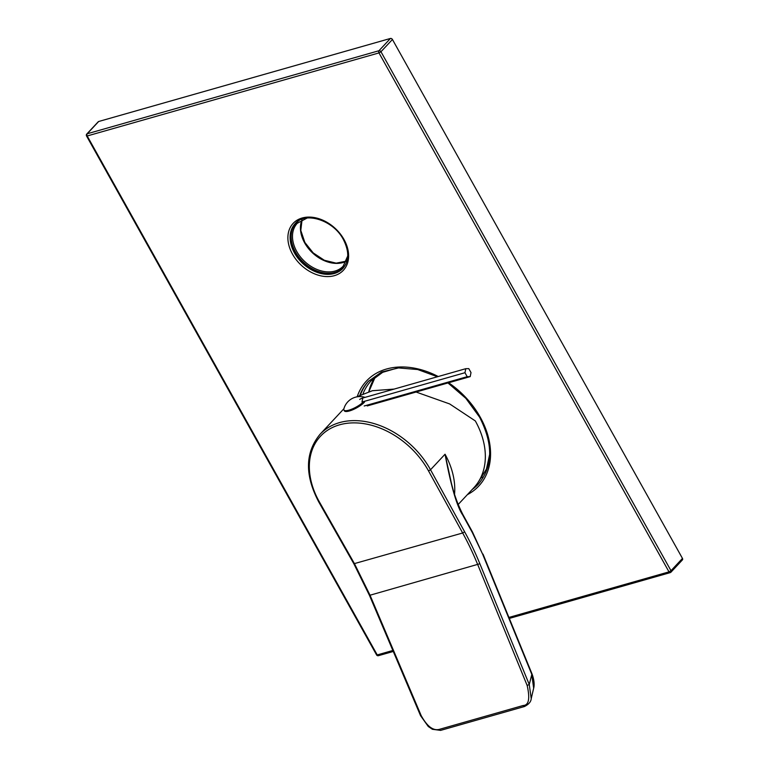 <?xml version="1.0" encoding="UTF-8"?>
<svg xmlns="http://www.w3.org/2000/svg" width="769" height="769" viewBox="0 0 769 769"><rect width="100%" height="100%" fill="white"/><g stroke="black" fill="none" stroke-linecap="round" stroke-linejoin="round"><path stroke-width="1.15" d="M416.077 392.027L449.634 403.927L475.329 420.941A74.43 54.263 43.1 0 1 473.935 487.633L458.17 504.502M356.278 396.996L372.388 390.729L394.113 389.085M355.951 408.243L362.584 403.985M454.546 494.246A74.43 54.263 -136.9 0 0 445.049 454.219L430.525 469.763L428.525 470.916L462.659 532.994C468.033 542.703 473.06 553.257 477.741 564.657L527.14 685.429C530.158 698.656 528.822 705.346 523.131 705.509A1.634 1.029 -105.9 0 0 524.468 706.519L440.637 730.377L432.409 729.291L428.275 726.503L420.547 715.66L369.456 595.379L353.855 563.764L318.76 501.965C304.649 475.059 305.082 452.499 320.048 434.283A74.43 54.263 43.1 0 1 430.217 469.215A74.43 54.263 43.1 0 1 430.525 469.763L464.649 531.831C470.07 541.626 475.146 552.267 479.866 563.754L529.255 684.525L531.225 698.608L533.667 688.188L531.696 674.105L482.721 554.372L472.262 532.427L462.659 514.961C456.844 506.223 450.98 485.979 445.049 454.219L450.865 480.74M462.659 514.961L462.861 514.499C457.411 503.83 453.374 492.42 450.749 480.269M440.637 730.377A1.634 1.029 -105.9 0 1 439.301 729.377C433.11 730.944 427.064 726.349 421.172 715.593L370.081 595.312L354.519 563.773L319.423 501.974L318.76 501.965M524.468 706.519C528.784 704.327 531.043 701.693 531.225 698.608L531.196 698.742M364.516 402.11A12.429 3.422 150.8 0 1 352.99 409.666A12.429 3.422 150.8 0 1 344.349 410.829L343.887 410.002A12.429 3.422 150.8 0 1 343.82 409.031A16.678 16.678 0 0 1 364.804 397.304A12.429 3.422 -29.2 0 1 364.996 397.381M363.852 401.505A12.429 3.422 150.8 0 1 352.346 408.925A12.429 3.422 150.8 0 1 343.887 410.002M467.187 376.685L464.966 372.715L465.774 368.687L468.792 368.63L471.003 372.59L470.205 376.618L467.187 376.685L364.208 405.994M464.966 372.715L361.988 402.033L362.795 398.006A17.812 12.986 -136.9 0 0 359.7 399.438M470.205 376.618L367.226 405.936M465.774 368.687L362.795 398.006M682.468 558.429A1.634 1.192 43.1 0 1 682.43 559.89L670.962 572.165A1.634 1.192 -136.9 0 0 671.001 570.704L682.468 558.429L392.43 39.479A1.634 1.192 43.1 0 0 390.441 38.45L98.663 121.502A1.634 1.192 43.1 0 0 98.24 121.762L86.772 134.037A1.634 1.634 0 0 0 86.532 135.95L376.57 654.9A1.634 1.634 0 0 0 378.444 655.678L393.276 651.458M368.764 380.953A75.247 54.859 -136.9 0 0 360.546 394.641A75.247 54.859 43.1 0 1 368.764 380.953M473.012 488.623A75.247 54.859 -136.9 0 0 478.731 483.691A75.247 54.859 43.1 0 1 473.012 488.623M295.498 223.279A32.721 23.849 -136.9 0 0 295.267 252.174A32.721 23.849 -136.9 0 0 343.301 267.939M508.915 617.44L669.001 571.867L378.973 52.917A1.634 1.029 -105.9 0 1 378.973 50.725L87.195 133.777A1.634 1.192 -136.9 0 0 86.772 134.037M509.318 618.42L670.222 572.626A1.634 1.029 74.1 0 1 669.001 571.867L671.001 570.704L380.963 51.744L378.973 52.917L87.195 135.969A1.634 1.029 -105.9 0 1 87.195 133.777L98.663 121.502M376.57 654.9L377.233 654.919L87.195 135.969L86.532 135.95M392.863 650.468L377.233 654.919A1.634 1.029 74.1 0 0 378.444 655.678M670.222 572.626A1.634 1.029 74.1 0 0 670.539 572.424A1.634 1.192 -136.9 0 0 670.962 572.165A1.634 1.634 0 0 1 670.222 572.626M428.525 470.916A72.795 53.071 -136.9 0 0 339.533 424.824A72.795 53.071 -136.9 0 0 319.423 501.974M464.649 531.831L462.659 532.994L353.855 563.764M527.14 685.429L529.255 684.525L531.975 673.827C535.051 682.065 534.042 686.996 533.667 688.178M420.547 715.66L421.172 715.593M369.456 595.379L479.866 563.754M482.721 554.372L472.464 531.975L462.861 514.509M523.131 705.509L439.301 729.377M294.498 252.991A32.721 23.849 43.1 0 1 295.113 223.673C305.062 211.302 333.304 219.963 343.339 239.486C349.328 251.309 349.193 260.931 342.926 268.352A32.721 23.849 43.1 0 1 294.498 252.991M292.508 254.164A34.355 25.041 43.1 0 1 302.14 218.002A34.355 25.041 43.1 0 1 344.003 239.505A34.355 25.041 43.1 0 1 334.371 275.667A34.355 25.041 43.1 0 1 292.508 254.164M448.625 382.76A76.89 56.05 43.1 0 1 480.221 417.144A76.89 56.05 43.1 0 1 467.398 494.63M357.325 396.352A76.89 56.05 43.1 0 1 438.243 376.531M390.441 38.45L378.973 50.725A1.634 1.192 -136.9 0 1 380.963 51.744L392.43 39.479M447.962 382.952L465.86 398.342L479.558 417.125C493.419 444.213 493.016 466.533 478.356 484.105A75.247 54.859 43.1 0 1 472.253 489.44M359.988 394.91A75.247 54.859 43.1 0 1 368.38 381.357L381.607 372.004L398.544 367.928L417.73 369.543L437.455 376.752M307.148 218.031L297.295 223.26A31.414 22.897 -136.9 0 0 296.709 251.405A31.414 22.897 -136.9 0 0 343.195 266.151L347.742 255.962M302.006 219.751A31.414 22.897 -136.9 0 0 304.659 242.898A31.414 22.897 -136.9 0 0 346.377 261.21M299.16 220.501A32.394 23.608 -136.9 0 0 295.507 252.107A32.394 23.608 -136.9 0 0 321.644 272.409A32.394 23.608 -136.9 0 0 345.819 264.094M368.803 391.604A73.613 53.667 43.1 0 1 375.205 377.041M363.122 393.517A73.613 53.667 43.1 0 1 371.11 380.838L382.712 372.302L397.429 368.015M482.192 477.001A73.613 53.667 43.1 0 1 480.414 478.347M320.048 434.283L343.897 408.762M531.975 673.827L482.999 554.084M302.073 219.723L300.794 230.45L304.86 242.446L313.204 252.914L324.345 260.268L336.168 263.152L346.406 261.143M368.909 391.575L375.234 377.021M480.433 478.318L482.211 476.982M489.699 454.219L486.441 469.1L478.818 481.211"/></g></svg>
